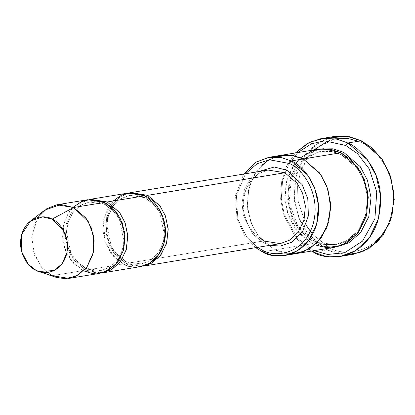 <?xml version="1.0" encoding="UTF-8"?>
<svg xmlns="http://www.w3.org/2000/svg" width="415" height="415" viewBox="0 0 415 415"><rect width="100%" height="100%" fill="white"/><g stroke="black" fill="none" stroke-linecap="round" stroke-linejoin="round"><path stroke-width="0.31" stroke-dasharray="2.08 1.56" d="M263.364 240.944L251.049 230.392L245.67 220.515L242.858 207.666L244.202 193.686L249.97 181.537L258.664 173.527L268.059 170.051L258.664 173.527L249.97 181.537L244.202 193.686L242.858 207.666L245.67 220.515L251.049 230.392L263.364 240.944L280.172 243.641C274.616 244.528 269.143 243.647 263.758 240.996L126.124 263.53L141.577 266.409L126.124 263.53L125.89 261.528L126.124 263.53L263.364 240.944L263.758 240.996L263.992 242.998L263.758 240.996L254.992 234.563L248.191 225.179L244.124 213.834L243.242 201.742L245.639 190.205L251.023 180.458L258.778 173.517L268.059 170.051M257.985 171.706L250.017 179.213L244.316 190.086L242.038 202.826L243.309 215.349L252.657 234.008L263.992 242.998L252.657 234.008L243.309 215.349L242.038 202.826L244.316 190.086L250.017 179.213L257.985 171.706M328.939 247.397C341.488 256.102 377.775 256.081 390.593 217.683C402.182 178.678 375.788 147.325 361.911 142.822L361.283 140.773L361.911 142.822C375.788 147.325 402.182 178.678 390.593 217.683C377.775 256.081 341.488 256.102 328.939 247.397L312.588 234.408L328.939 247.397L326.88 249.892L328.939 247.397M346.95 254.763L326.88 249.892L338.759 253.964L353.767 254.208M314.056 250.665L312.796 250.053L313.035 250.831L312.796 250.053L314.056 250.665M44.779 210.089L37.806 217.616L33.096 227.96L33.029 250.961L41.785 267.613L52.119 275.705L35.97 270.279L52.119 275.705L83.067 270.616L99.875 273.309M83.581 270.865L83.067 270.616L85.127 268.121L100.814 270.637L109.586 267.39L117.699 259.915L123.084 248.575L124.339 235.528L121.714 223.535L116.693 214.316L104.803 204.413L104.57 202.411L104.803 204.413L105.197 204.465L89.516 201.949L80.743 205.192L72.63 212.672L67.246 224.012L65.99 237.058L68.615 249.052L73.637 258.27L85.526 268.168L73.637 258.27L68.615 249.052L65.99 237.058L67.246 224.012L72.63 212.672L80.743 205.192L89.516 201.949L105.197 204.465L106.499 203.464L105.197 204.465L116.693 214.316L121.714 223.535L124.339 235.528L123.084 248.575L117.699 259.915L109.586 267.39L100.814 270.637L85.127 268.121L83.067 270.616L52.119 275.705L55.833 277.262M85.526 268.168L85.76 270.17L101.213 273.054L85.76 270.17L85.526 268.168L77.346 262.166L70.996 253.409L66.379 231.523L68.61 220.749L73.637 211.655L80.863 205.181L89.516 201.949C94.687 201.125 99.782 201.944 104.803 204.413L112.984 210.415L119.333 219.177L123.95 241.063L121.714 251.838L116.693 260.931L109.467 267.405L100.814 270.637C95.642 271.462 90.543 270.637 85.526 268.168M128.131 193.074L118.732 196.549L110.042 204.564L104.269 216.713L102.925 230.693L105.737 243.538L111.116 253.415L123.431 263.971L125.496 261.476L141.183 263.992L149.95 260.75L158.063 253.269L163.448 241.929L164.703 228.883L162.078 216.895L157.062 207.676L145.172 197.773L144.934 195.771L145.172 197.773L145.566 197.825L129.879 195.309L121.107 198.552L112.994 206.027L107.61 217.372L106.354 230.413L108.979 242.407L114.001 251.625L125.89 261.528L114.001 251.625L108.979 242.407L106.354 230.413L107.61 217.372L112.994 206.027L121.107 198.552L129.879 195.309L145.566 197.825L146.863 196.824L145.566 197.825L157.062 207.676L162.078 216.895L164.703 228.883L163.448 241.929L158.063 253.269L149.95 260.75L141.183 263.992L125.496 261.476L123.431 263.971L85.76 270.17L73.663 259.915L68.309 250.364L65.331 237.899L66.281 224.157L71.556 211.915L79.867 203.511L89.116 199.532L79.867 203.511L71.556 211.915L66.281 224.157L65.331 237.899L68.309 250.364L73.663 259.915L85.76 270.17L123.431 263.971L113.632 256.475L104.959 241.328L103.574 219.727L113.072 201.016M87.762 199.719L78.368 203.194L69.673 211.204L63.905 223.358L62.561 237.333L65.373 250.183L70.752 260.06L83.067 270.616L73.19 263.037L64.507 247.688L63.308 225.879L67.017 215.437L73.113 207.256M129.48 192.887L120.231 196.866L111.92 205.275L106.645 217.512L105.695 231.254L108.673 243.724L114.026 253.269L126.124 263.53L114.026 253.269L108.673 243.724L105.695 231.254L106.645 217.512L111.92 205.275L120.231 196.866L129.48 192.887M313.424 252.107L326.88 249.892L313.424 252.107M342.868 153.778L341.555 154.795L357.154 168.163L363.965 180.675L367.529 196.949L365.828 214.654L358.519 230.045L347.505 240.197L335.605 244.596L323.721 244.409L314.316 241.182L314.71 241.234L314.944 243.237L324.286 246.515L336.005 247.024L324.286 246.515L314.944 243.237L314.71 241.234L298.717 227.814L291.906 215.302L288.342 199.029L290.044 181.324L297.353 165.933L308.361 155.786L320.266 151.382L332.15 151.574L341.555 154.795L342.868 153.778M319.866 148.954L307.484 154.09L296.269 165.175L289.073 181.469L287.678 199.869L291.6 216.62L298.743 229.459L314.944 243.237L298.743 229.459L291.6 216.62L287.678 199.869L289.073 181.469L296.269 165.175L307.484 154.09L319.866 148.954M296.58 253.539L284.311 253.238L274.58 249.877L262.472 251.869L312.251 243.678L314.316 241.182L323.721 244.409L335.605 244.596L347.505 240.197L358.519 230.045L365.828 214.654L367.529 196.949L363.965 180.675L357.154 168.163L341.161 154.743L340.928 152.741L341.161 154.743L341.555 154.795L332.15 151.574L320.266 151.382L308.361 155.786L297.353 165.933L290.044 181.324L288.342 199.029L291.906 215.302L298.717 227.814L314.316 241.182L312.251 243.678L298.8 233.256L287.164 211.987L284.815 197.467L286.324 182.144L291.895 168.257L300.579 157.726M318.518 149.151L305.985 153.783L294.396 164.465L286.703 180.665L284.913 199.304L288.664 216.433L295.833 229.604L312.251 243.678L274.58 249.877L284.477 253.269L296.99 253.472M314.923 244.897L312.251 243.678L322.154 247.07L334.661 247.273M123.431 263.971L140.239 266.669M245.488 173.766L236.405 195.424L237.857 219.177L246.718 237.079L257.601 247.356L246.718 237.079L237.857 219.177L236.405 195.424L245.488 173.766M270.098 245.301L263.992 242.998L270.098 245.301M280.431 155.418L267.945 160.206L256.47 171.016L248.927 187.248L247.257 205.814L251.065 222.829L258.223 235.896L274.58 249.877L258.156 235.803L250.987 222.637L247.236 205.503L249.031 186.864L256.724 170.664L268.313 159.983L280.841 155.35L268.313 159.988L256.724 170.669L249.031 186.869L247.241 205.503L250.992 222.632L258.161 235.803L274.58 249.877L290.837 253.933L274.58 249.877L259.136 237.079L252.102 225.335L247.698 209.881L247.843 192.389L253.358 175.981L263.162 163.707L274.875 156.886M255.728 247.662L245.208 236.623L236.965 218.674L235.549 195.605L243.621 174.072L235.549 195.605L236.965 218.674L245.208 236.623L255.728 247.662M305.969 224.914L297.903 200.492L297.591 186.096L300.481 171.851L297.591 186.096L297.903 200.492L305.969 224.914M328.208 140.851L335.424 138.818L316.578 147.657L308.163 156.642L301.731 168.407L314.056 149.882M358.399 141.245L361.911 142.822L358.399 141.245M311.489 251.085L296.46 238.667L283.575 214.949L280.623 199.039L281.52 182.029L286.64 166.005L295.34 152.964L286.64 166.005L281.52 182.029L280.623 199.039L283.575 214.949L296.46 238.667L311.489 251.085M334.391 136.457L319.358 142.018L305.45 154.842L296.217 174.279L294.069 196.643L298.567 217.201L307.173 233.007L326.88 249.892L308.257 234.434L299.801 220.215L294.567 201.524L294.868 180.426L301.679 160.73L313.61 146.122L327.757 138.117M297.908 152.538L288.425 164.999L282.589 181.007L281.308 198.36L284.249 214.633L297.581 238.36L312.796 250.053L297.581 238.36L284.249 214.633L281.308 198.36L282.589 181.007L288.425 164.999L297.908 152.538M52.119 275.705L43.077 269.013L34.668 255.894L31.613 236.545L37.926 217.434M141.183 263.992C136.006 264.822 130.912 263.997 125.89 261.528L117.71 255.526L111.36 246.764L106.743 224.878L108.979 214.109L114.001 205.01L121.227 198.541L129.879 195.309C135.051 194.479 140.151 195.304 145.172 197.773L153.348 203.775L159.697 212.537L164.314 234.423L162.083 245.192L157.057 254.291L149.831 260.76L141.183 263.992M335.605 244.596L317.465 242.474L314.71 241.234L297.726 225.838L289.11 202.613L291.361 178.102L303.759 159.204L320.266 151.382C327.347 150.251 334.308 151.376 341.161 154.743C355.593 162.649 364.173 175.887 366.896 194.453C370.118 218.643 355.23 241.997 335.605 244.596"/><path stroke-width="0.62" d="M268.059 170.051L284.866 172.744L286.931 170.249L274.315 167.017L257.985 171.706L274.315 167.017L286.931 170.249L302.182 184.654L307.785 198.655L308.387 215.847L302.452 231.824L291.838 242.23L280.198 246.1L270.098 245.301L280.198 246.1L291.838 242.23L302.452 231.824L308.387 215.847L307.785 198.655L302.182 184.654L286.931 170.249L284.866 172.744L147.626 195.33L146.863 196.824L147.626 195.33L129.48 192.887L130.818 192.633L147.626 195.33L159.941 205.882L165.32 215.759L168.132 228.608L166.788 242.588L161.02 254.737L152.326 262.747L142.931 266.223L151.096 263.447L160.149 255.863L166.425 243.844L168.189 229.645L165.564 216.412L160.169 206.193L147.626 195.33L284.866 172.744L268.059 170.051L130.818 192.633M340.316 256.418L325.303 256.18L313.424 252.107L313.035 250.831L313.424 252.107C326.517 261.191 364.38 261.165 377.759 221.102C382.817 200.912 381.115 183.222 372.665 168.034C364.531 154.702 356.252 146.35 347.827 142.983L367.534 159.874L376.135 175.675L380.638 196.233L378.49 218.601L369.257 238.039L355.349 250.857L340.316 256.418L353.767 254.208L368.805 248.647L382.708 235.824L391.947 216.386L394.094 194.023L389.592 173.465L380.991 157.659L361.283 140.773L371.581 147.584L382.148 159.277L390.795 176.873L394.25 199.407L389.851 222.762L378.039 241.323L362.425 251.806L346.95 254.763M345.768 145.478L357.585 153.732L369.277 168.941L376.753 191.984L374.885 218.897L362.518 241.12L344.709 252.673L327.591 254.478L314.056 250.665L327.591 254.478L344.709 252.673L362.518 241.12L374.885 218.897L376.753 191.984L369.277 168.941L357.585 153.732L345.768 145.478L324.675 140.856L311.333 143.798L297.908 152.538L311.333 143.798L324.675 140.856L345.768 145.478L347.827 142.983L345.768 145.478M289.079 163.432C300.538 167.152 322.341 193.048 312.77 225.272C302.182 256.984 272.209 257.004 261.844 249.814L262.472 251.869C273.381 259.437 304.932 259.417 316.08 226.03C326.154 192.114 303.204 164.854 291.143 160.937L289.079 163.432L269.48 159.785L257.144 163.702L245.488 173.766L257.144 163.702L269.48 159.785L289.079 163.432L291.143 160.937L307.562 175.011L314.731 188.177L318.481 205.311L316.692 223.944L308.993 240.145L297.41 250.826L284.877 255.464L272.37 255.261L262.472 251.869L255.728 247.662L262.472 251.869L261.844 249.814C272.209 257.004 302.182 256.984 312.77 225.272C322.341 193.048 300.538 167.152 289.079 163.432M68.926 278.403L99.875 273.309L109.27 269.833L117.964 261.824L123.732 249.669L125.076 235.694L122.264 222.845L116.885 212.968L104.57 202.411L73.626 207.505L85.941 218.062L91.316 227.939L94.132 240.788L92.789 254.763L87.015 266.912L78.326 274.927L68.926 278.403L52.119 275.705M52.098 219.136L63.127 229.775L66.976 240.166L66.914 252.704L62.011 263.862L54.012 270.57L38.756 271.441L35.97 270.279C42.112 274.533 59.859 274.523 66.125 255.744C71.79 236.669 58.883 221.335 52.098 219.136C45.961 214.877 28.215 214.887 21.943 233.666C16.278 252.745 29.185 268.074 35.97 270.279L28.22 264.21L21.658 251.723L21.705 234.47L30.466 221.071L42.641 216.853L52.098 219.136L73.626 207.505L52.098 219.136M38.756 271.441L55.833 277.262L65.088 278.745L76.173 276.094L86.839 267.151L93.38 252.273L93.463 235.554L88.333 221.693L73.626 207.505L61.015 204.465L44.779 210.089L30.466 221.071M107.262 201.97L106.499 203.464L107.262 201.97L89.116 199.532L90.454 199.273L107.262 201.97L119.577 212.527L124.957 222.404L127.768 235.253L126.425 249.228L120.651 261.377L111.962 269.392L102.567 272.868L101.213 273.054L110.727 270.087L119.785 262.508L126.061 250.489L127.825 236.291L125.195 223.052L119.805 212.833L107.262 201.97L144.934 195.771L107.262 201.97M73.113 207.256L81.911 201.4L90.688 199.402L104.57 202.411L112.32 207.832L119.977 217.844L124.816 233.007L123.457 250.65L115.22 265.076L103.511 272.442L92.353 273.454L83.581 270.865M113.072 201.016L121.937 194.9L130.85 192.773L144.934 195.771L128.131 193.074L90.454 199.273M327.757 138.117L346.644 136.255L361.283 140.773L347.827 142.983L361.283 140.773L349.404 136.701L334.391 136.457L320.94 138.672L335.948 138.916L347.827 142.983L337.426 139.227L324.499 138.242L309.761 142.169L295.34 152.964L307.883 143.113L320.94 138.672M343.615 152.3L342.868 153.778L343.615 152.3L333.162 148.803L319.866 148.954L333.162 148.803L343.615 152.3L360.262 166.68L367.451 180.188L371.02 197.706L368.811 216.568L360.609 232.644L348.657 242.9L336.005 247.024L348.657 242.9L360.609 232.644L368.811 216.568L371.02 197.706L367.451 180.188L360.262 166.68L343.615 152.3M300.579 157.726L312.007 150.878L323.212 148.7L340.928 152.741L291.143 160.937L303.251 158.945L319.675 173.019L326.844 186.185L330.594 203.319L328.805 221.952L321.106 238.153L309.517 248.839L296.99 253.472L309.517 248.834L321.106 238.153L328.799 221.952L330.589 203.319L326.838 186.185L319.669 173.019L303.251 158.945L340.928 152.741L331.025 149.348L318.518 149.151L280.841 155.35L293.353 155.547L303.251 158.945L293.182 155.516L280.431 155.418M284.877 255.464L296.58 253.539M296.99 253.472L334.661 247.273L347.194 242.64L358.778 231.954L366.476 215.753L368.266 197.12L364.515 179.986L357.346 166.82L340.928 152.741L350.997 159.734L361.024 172.51L367.68 191.886L366.715 214.846L356.817 234.428L341.83 245.291L326.953 247.677L314.923 244.897M142.931 266.223L280.172 243.641L289.566 240.166L298.261 232.156L304.029 220.002L305.373 206.027L302.561 193.177L297.182 183.3L284.866 172.744L297.182 183.3L302.561 193.177L305.373 206.027L304.029 220.002L298.261 232.156L289.566 240.166L280.172 243.641L263.364 240.944M102.567 272.868L140.239 266.669L149.633 263.193L158.328 255.178L164.096 243.029L165.44 229.054L162.628 216.205L157.254 206.328L144.934 195.771C153.986 198.707 171.198 219.151 163.64 244.596C155.283 269.631 131.617 269.651 123.431 263.971M257.601 247.356L261.844 249.814L257.601 247.356M290.837 253.933L303.744 251.651L316.863 243.091L326.88 227.705L330.719 208.19L327.923 189.276L320.717 174.482L303.251 158.945L320.717 174.482L327.923 189.271L330.719 208.185L326.88 227.7L316.868 243.081L303.749 251.646L290.848 253.928M274.875 156.886L290.868 155.158L303.251 158.945L293.353 155.552L280.841 155.35L268.733 157.342L281.24 157.544L291.143 160.937L281.572 157.612L269.532 157.223L255.988 162.109L243.621 174.072L255.578 162.364L268.733 157.342M312.588 234.408L305.969 224.914L312.588 234.408M300.481 171.851L301.731 168.407L300.481 171.851M314.056 149.882L328.208 140.851M335.424 138.818L347.978 138.506L358.399 141.245L347.978 138.506L335.424 138.818M313.424 252.107L311.489 251.085L313.424 252.107M37.926 217.434L46.916 208.6L56.819 204.808L73.626 207.505L104.57 202.411L87.762 199.719L56.819 204.808"/></g></svg>
